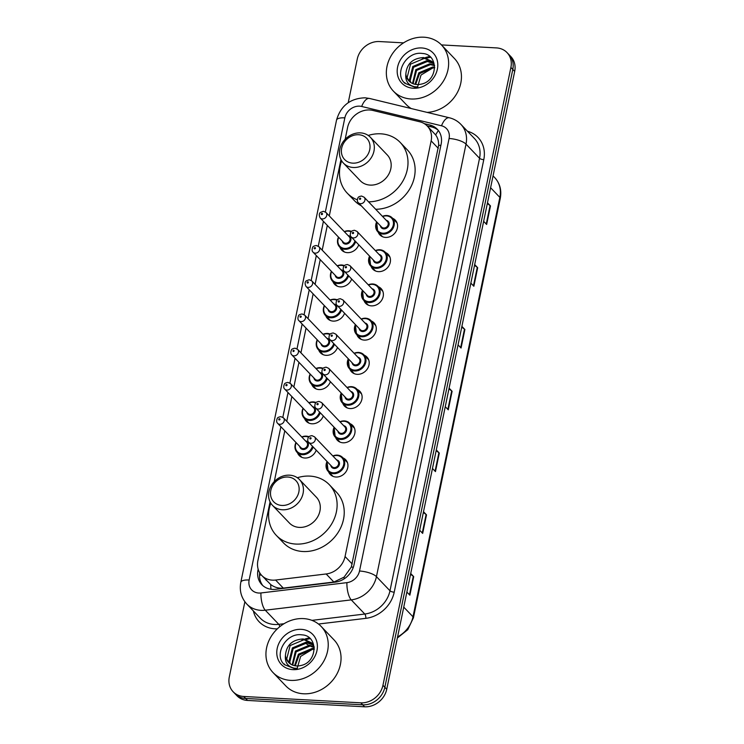 <?xml version="1.0" encoding="UTF-8"?>
<svg xmlns="http://www.w3.org/2000/svg" width="744" height="744" viewBox="0 0 744 744"><rect width="100%" height="100%" fill="white"/><g stroke="black" fill="none" stroke-linecap="round" stroke-linejoin="round"><path stroke-width="1.12" d="M392.637 218.318A10.667 9.142 136.3 0 1 395.315 220.159A10.667 9.142 136.3 0 1 396.124 231.31A10.667 9.142 136.3 0 1 385.559 237.41A10.667 9.142 136.3 0 1 379.896 234.899A10.667 9.142 136.3 0 1 378.185 232.137M385.541 252.551A10.667 9.142 136.3 0 1 388.228 254.383A10.667 9.142 136.3 0 1 389.038 265.543A10.667 9.142 136.3 0 1 378.473 271.644A10.667 9.142 136.3 0 1 372.809 269.133A10.667 9.142 136.3 0 1 371.089 266.371M378.454 286.775A10.667 9.142 136.3 0 1 381.133 288.616A10.667 9.142 136.3 0 1 381.951 299.767A10.667 9.142 136.3 0 1 371.377 305.868A10.667 9.142 136.3 0 1 365.723 303.357A10.667 9.142 136.3 0 1 364.002 300.595M371.368 321.008A10.667 9.142 136.3 0 1 374.046 322.84A10.667 9.142 136.3 0 1 374.864 334A10.667 9.142 136.3 0 1 364.29 340.101A10.667 9.142 136.3 0 1 358.636 337.59A10.667 9.142 136.3 0 1 356.915 334.828M364.281 355.232A10.667 9.142 136.3 0 1 366.959 357.074A10.667 9.142 136.3 0 1 367.769 368.224A10.667 9.142 136.3 0 1 357.204 374.334A10.667 9.142 136.3 0 1 351.54 371.814A10.667 9.142 136.3 0 1 349.829 369.061M357.194 389.465A10.667 9.142 136.3 0 1 359.873 391.298A10.667 9.142 136.3 0 1 360.682 402.458A10.667 9.142 136.3 0 1 350.117 408.558A10.667 9.142 136.3 0 1 344.453 406.047A10.667 9.142 136.3 0 1 342.742 403.285M350.099 423.689A10.667 9.142 136.3 0 1 352.786 425.531A10.667 9.142 136.3 0 1 353.595 436.682A10.667 9.142 136.3 0 1 343.031 442.792A10.667 9.142 136.3 0 1 337.367 440.271A10.667 9.142 136.3 0 1 335.646 437.519M343.012 457.923A10.667 9.142 136.3 0 1 345.69 459.755A10.667 9.142 136.3 0 1 346.509 470.915A10.667 9.142 136.3 0 1 335.935 477.016A10.667 9.142 136.3 0 1 330.28 474.505A10.667 9.142 136.3 0 1 328.56 471.743M316.228 450.176A10.667 9.142 136.3 0 1 304.854 458.025A10.667 9.142 136.3 0 1 299.19 455.514A10.667 9.142 136.3 0 1 297.479 452.752M323.315 415.942A10.667 9.142 136.3 0 1 311.941 423.792A10.667 9.142 136.3 0 1 306.277 421.281A10.667 9.142 136.3 0 1 304.566 418.519M344.584 313.252A10.667 9.142 136.3 0 1 333.21 321.11A10.667 9.142 136.3 0 1 327.546 318.59A10.667 9.142 136.3 0 1 325.826 315.837M358.757 244.795A10.667 9.142 136.3 0 1 347.383 252.653A10.667 9.142 136.3 0 1 341.719 250.133A10.667 9.142 136.3 0 1 340.008 247.38M351.67 279.028A10.667 9.142 136.3 0 1 340.296 286.877A10.667 9.142 136.3 0 1 334.633 284.366A10.667 9.142 136.3 0 1 332.921 281.604M337.497 347.485A10.667 9.142 136.3 0 1 326.123 355.334A10.667 9.142 136.3 0 1 320.459 352.823A10.667 9.142 136.3 0 1 318.739 350.061M330.401 381.709A10.667 9.142 136.3 0 1 319.027 389.568A10.667 9.142 136.3 0 1 313.373 387.057A10.667 9.142 136.3 0 1 311.652 384.295M270.072 501.847L257.898 560.623A19.995 17.14 -43.7 0 0 261.739 575.438A19.995 17.14 -43.7 0 0 275.587 580.041L326.16 573.968A19.995 17.14 -43.7 0 0 345.058 556.531L431.139 140.867A19.995 17.14 -43.7 0 0 427.298 126.052A19.995 17.14 -43.7 0 0 419.802 121.793L372.837 110.438A19.995 17.14 -43.7 0 0 369.712 109.982A19.995 17.14 -43.7 0 0 347.588 127.522L345.151 139.305M261.739 575.438L270.677 584.514C274.369 587.332 278.572 588.532 283.297 588.104L333.879 582.031L344.072 577.158L351.308 567.03L438.653 145.257C438.737 141.174 437.742 137.733 435.659 134.924L427.298 126.052M340.957 159.551L329.285 215.909M327.314 225.423L322.199 250.142M320.227 259.656L315.103 284.366M313.14 293.88L308.016 318.599M306.044 328.113L300.929 352.833M298.958 362.337L293.843 387.057M291.871 396.571L286.756 421.29M284.785 430.804L274.266 481.601M305.765 639.403A26.663 22.859 136.3 0 1 309.895 638.436M426.173 57.995A26.663 22.859 136.3 0 1 430.292 57.037M441.443 44.919L496.443 47.904A19.995 17.14 136.3 0 1 507.055 52.619A19.995 17.14 136.3 0 1 510.896 67.434L382.946 685.289A19.995 17.14 136.3 0 1 360.812 702.829L243.762 696.477A19.995 17.14 136.3 0 1 233.142 691.762A19.995 17.14 136.3 0 1 229.31 676.947L244.878 601.766M348.229 102.691L357.26 59.092A19.995 17.14 136.3 0 1 379.384 41.552L403.555 42.864M233.142 691.762L236.945 695.733A19.995 17.14 136.3 0 0 247.557 700.448L364.616 706.8A19.995 17.14 136.3 0 0 386.741 689.26L514.69 71.405A19.995 17.14 136.3 0 0 510.858 56.591L508.961 54.6A19.995 17.14 136.3 0 1 512.793 69.415L384.843 687.27A19.995 17.14 136.3 0 1 362.719 704.819L245.659 698.458A19.995 17.14 136.3 0 1 235.039 693.752A19.995 17.14 136.3 0 0 245.659 698.458L362.719 704.819A19.995 17.14 136.3 0 0 384.843 687.27L512.793 69.415A19.995 17.14 136.3 0 0 508.961 54.6L507.055 52.619M258.159 569.179L258.019 569.867A19.995 17.14 -43.7 0 0 261.86 584.682A19.995 17.14 -43.7 0 0 275.708 589.285L335.135 582.161A19.995 17.14 -43.7 0 0 354.032 564.724L441.146 144.066A19.995 17.14 -43.7 0 0 437.305 129.251A19.995 17.14 -43.7 0 0 429.809 124.992L424.331 123.662M262.855 585.63A19.995 17.14 136.3 0 1 259.74 572.815M427.112 125.866L431.706 126.973A19.995 17.14 136.3 0 1 438.207 130.284M423.503 511.723L426.507 514.857L422.666 533.392L419.672 530.258M410.716 573.503L413.711 576.646L409.87 595.181L406.875 592.047M461.894 326.365L464.888 329.499L461.057 348.034L458.053 344.9M474.691 264.576L477.685 267.719L473.854 286.254L470.85 283.12M487.487 202.796L490.482 205.93L486.641 224.465L483.647 221.331M436.3 449.934L439.304 453.068L435.463 471.603L432.469 468.469M449.097 388.154L452.101 391.288L448.26 409.823L445.256 406.689M448.939 388.907L451.692 390.935A5.329 1.721 11.7 0 1 452.101 391.288M436.142 450.697L438.895 452.724A5.329 1.721 11.7 0 1 439.304 453.068M487.329 203.558L490.082 205.586A5.329 1.721 11.7 0 1 490.482 205.93M474.533 265.338L477.285 267.366A5.329 1.721 11.7 0 1 477.685 267.719M461.736 327.127L464.488 329.155A5.329 1.721 11.7 0 1 464.888 329.499M410.558 574.266L413.311 576.293A5.329 1.721 11.7 0 1 413.711 576.646M423.355 512.486L426.107 514.513A5.329 1.721 11.7 0 1 426.507 514.857M411.088 98.989A33.331 28.57 136.3 0 1 393.399 91.131A33.331 28.57 136.3 0 1 390.86 56.274A33.331 28.57 136.3 0 1 423.885 37.2A33.331 28.57 136.3 0 1 441.573 45.049A33.331 28.57 136.3 0 1 444.112 79.915A33.331 28.57 136.3 0 1 411.088 98.989M411.209 108.54A33.331 28.57 136.3 0 1 406.215 104.532L393.399 91.131M432.348 61.845L424.406 58.339L410.521 64.151L407.126 77.59L409.219 81.245M434.58 65.519L431.985 61.445L423.652 57.548C412.734 58.218 406.791 63.696 405.843 73.981A15.066 12.918 136.3 0 0 408.968 80.994A15.066 12.918 136.3 0 0 416.966 84.537A15.066 12.918 136.3 0 0 421.411 84.081C438.095 80.826 438.886 54.126 422.36 53.466C406.224 50.815 393.641 73.991 404.894 83.282L414.454 87.085L417.83 86.955L414.761 86.769C408.112 85.262 405.136 81.003 405.843 73.981M433.64 63.621L427.419 61.492L413.534 67.295L410.139 80.743L410.986 82.658M433.343 63.147L426.665 60.701L412.781 66.514L409.386 79.952L410.511 82.333M434.589 65.658L430.432 64.635L416.556 70.448L413.106 83.728M434.422 65.137L429.679 63.854L415.794 69.666L412.539 83.495M434.663 67.946L433.454 67.788L419.57 73.6L415.645 84.407M434.682 67.313L432.701 67.007L418.816 72.81L414.966 84.277M421.662 47.951A21.734 18.628 136.3 0 1 437.37 69.173A21.734 18.628 136.3 0 1 413.311 88.238A21.734 18.628 136.3 0 1 397.612 67.016A21.734 18.628 136.3 0 1 421.662 47.951M417.57 86.983L421.02 75.032L432.404 68.188M441.573 45.049L454.389 58.451A33.331 28.57 136.3 0 1 457.737 91.81A33.331 28.57 136.3 0 1 427.103 112.391M352.768 163.15A15.336 13.141 136.3 0 1 341.682 148.177A15.336 13.141 136.3 0 1 358.645 134.729A15.336 13.141 136.3 0 1 369.731 149.702A15.336 13.141 136.3 0 1 352.768 163.15M353.307 167.484A18.665 15.996 136.3 0 1 343.403 163.085A18.665 15.996 136.3 0 1 341.98 143.564A18.665 15.996 136.3 0 1 360.477 132.878A18.665 15.996 136.3 0 1 370.382 137.277A18.665 15.996 136.3 0 1 371.805 156.798A18.665 15.996 136.3 0 1 353.307 167.484M343.403 163.085L360.254 180.699A18.665 15.996 -43.7 0 0 370.159 185.098A18.665 15.996 -43.7 0 0 388.656 174.422A18.665 15.996 -43.7 0 0 387.233 154.901L370.382 137.277M357.315 199.801A36.661 31.425 136.3 0 1 347.243 193.142A36.661 31.425 136.3 0 1 341.663 160.844M368.224 135.445A36.661 31.425 136.3 0 1 380.779 133.818A36.661 31.425 136.3 0 1 400.235 142.457A36.661 31.425 136.3 0 1 403.508 179.936A36.661 31.425 136.3 0 1 368.559 201.829M361.314 205.828A36.661 31.425 136.3 0 1 354.367 200.582L347.243 193.142M400.235 142.457L407.359 149.897A36.661 31.425 136.3 0 1 410.632 187.376A36.661 31.425 136.3 0 1 375.683 209.269M281.883 505.446A15.336 13.141 136.3 0 1 270.797 490.473A15.336 13.141 136.3 0 1 287.761 477.025A15.336 13.141 136.3 0 1 298.846 491.998A15.336 13.141 136.3 0 1 281.883 505.446M282.422 509.77A18.665 15.996 136.3 0 1 272.518 505.371A18.665 15.996 136.3 0 1 271.095 485.851A18.665 15.996 136.3 0 1 289.593 475.174A18.665 15.996 136.3 0 1 299.497 479.573A18.665 15.996 136.3 0 1 300.92 499.094A18.665 15.996 136.3 0 1 282.422 509.77M272.518 505.371L289.37 522.995A18.665 15.996 -43.7 0 0 299.274 527.394A18.665 15.996 -43.7 0 0 317.772 516.708A18.665 15.996 -43.7 0 0 316.349 497.187L299.497 479.573M297.34 477.732A36.661 31.425 136.3 0 1 309.895 476.104A36.661 31.425 136.3 0 1 329.35 484.744A36.661 31.425 136.3 0 1 332.149 523.097A36.661 31.425 136.3 0 1 295.824 544.069A36.661 31.425 136.3 0 1 276.359 535.429A36.661 31.425 136.3 0 1 270.779 503.139M329.35 484.744L336.474 492.193A36.661 31.425 136.3 0 1 339.264 530.537A36.661 31.425 136.3 0 1 302.938 551.518A36.661 31.425 136.3 0 1 283.483 542.878L276.359 535.429M290.69 680.388A33.331 28.57 136.3 0 1 273.002 672.529A33.331 28.57 136.3 0 1 270.453 637.673A33.331 28.57 136.3 0 1 303.487 618.599A33.331 28.57 136.3 0 1 321.176 626.457A33.331 28.57 136.3 0 1 323.714 661.314A33.331 28.57 136.3 0 1 290.69 680.388M321.176 626.457L333.991 639.849A33.331 28.57 136.3 0 1 336.53 674.715A33.331 28.57 136.3 0 1 303.506 693.78A33.331 28.57 136.3 0 1 285.817 685.931L273.002 672.529M311.95 643.244L304.008 639.738L290.123 645.55L286.728 658.989L288.821 662.644M314.173 646.917L311.578 642.844L303.254 638.947C292.327 639.617 286.384 645.095 285.436 655.38A15.066 12.918 136.3 0 0 288.57 662.393A15.066 12.918 136.3 0 0 296.568 665.945A15.066 12.918 136.3 0 0 301.013 665.48C317.688 662.225 318.488 635.525 301.952 634.865C285.817 632.214 273.234 655.399 284.487 664.69L294.057 668.484L297.423 668.354L294.364 668.168C287.705 666.671 284.729 662.402 285.436 655.38M313.243 645.02L307.021 642.89L293.136 648.703L289.742 662.141L290.588 664.057M312.945 644.555L306.268 642.1L292.383 647.912L288.988 661.351L290.113 663.732M314.191 647.057L310.034 646.043L296.149 651.846L292.699 665.127M314.014 646.536L309.281 645.253L295.396 651.065L292.141 664.894M314.266 649.345L313.047 649.187L299.162 654.999L295.247 665.806M314.275 648.712L312.294 648.405L298.409 654.218L294.559 665.675M301.255 629.35A21.734 18.628 136.3 0 1 316.963 650.572A21.734 18.628 136.3 0 1 292.913 669.637A21.734 18.628 136.3 0 1 277.205 648.415A21.734 18.628 136.3 0 1 301.255 629.35M297.163 668.382L300.623 656.431L311.996 649.586M271.002 589.257A19.995 6.789 -96.8 0 1 270.677 584.514M265.599 579.474A6.668 5.71 -43.7 0 0 266.622 580.543M440.857 145.461A19.995 6.454 -168.3 0 0 438.653 145.257M435.659 134.924A19.995 9.03 -76.4 0 1 438.467 130.618M353.344 567.226A19.995 6.454 -168.3 0 0 351.308 567.03M344.184 578.813A19.995 6.789 -96.8 0 1 344.072 577.158M261.386 575.056A19.995 6.454 -168.3 0 0 259.526 575.159M438.272 148.335L431.139 140.867M352.191 563.999L345.058 556.531M333.879 582.031L326.16 573.968M283.297 588.104L275.587 580.041M280.879 426.721L249.138 580.013A13.336 11.43 -43.7 0 0 258.773 593.033A13.336 11.43 -43.7 0 0 260.93 592.959L346.909 582.645A13.336 11.43 -43.7 0 0 359.51 571.02L449.078 138.496A13.336 11.43 -43.7 0 0 441.518 125.783L361.677 106.466A13.336 11.43 -43.7 0 0 359.594 106.16A13.336 11.43 -43.7 0 0 344.844 117.859L325.361 211.938M361.677 106.466A13.336 6.017 -76.4 0 1 369.554 98.468L365.062 97.808C350.257 98.31 340.743 105.75 336.53 120.119A13.336 4.306 11.7 0 1 344.844 117.859M449.078 138.496A13.336 4.306 11.7 0 1 466.014 144.122L479.545 158.267A26.663 22.859 -43.7 0 0 474.43 138.505L460.899 124.369A26.663 22.859 136.3 0 1 466.014 144.122L376.445 576.646A26.663 22.859 136.3 0 1 351.252 599.887L265.273 610.201A26.663 22.859 136.3 0 1 260.958 610.35A26.663 22.859 136.3 0 1 246.803 604.063L260.335 618.208A26.663 22.859 -43.7 0 0 274.49 624.495A26.663 22.859 -43.7 0 0 278.795 624.346L284.022 623.723M279.735 626.736A3.329 1.135 83.2 0 0 278.795 624.346L265.273 610.201A13.336 4.52 -96.8 0 1 260.93 592.959M467.474 131.232A30.002 25.715 136.3 0 1 483.777 159.672L394.208 592.187A30.002 25.715 136.3 0 1 365.871 618.338L318.478 624.03M277.335 628.847A30.002 25.715 136.3 0 1 253.379 610.936M510.896 67.434L514.69 71.405M243.762 696.477L247.557 700.448M360.812 702.829L364.616 706.8M382.946 685.289L386.741 689.26M346.909 582.645A13.336 4.52 -96.8 0 0 351.252 599.887L364.783 614.033A26.663 22.859 -43.7 0 0 389.977 590.783L479.545 158.267A3.329 1.079 -168.3 0 0 483.777 159.672M311.95 620.366L364.783 614.033A3.329 1.135 83.2 0 1 365.871 618.338M359.51 571.02A13.336 4.306 11.7 0 1 376.445 576.646L389.977 590.783A3.329 1.079 -168.3 0 0 394.208 592.187M323.408 221.349L318.274 246.162M316.321 255.573L311.187 280.395M309.234 289.807L304.091 314.619M302.148 324.031L297.005 348.852M295.061 358.264L289.918 383.076M287.965 392.488L282.832 417.31M441.518 125.783A13.336 6.017 -76.4 0 1 449.404 117.785L369.554 98.468M336.53 120.119L240.823 582.273A13.336 4.306 11.7 0 1 249.138 580.013M431.706 126.973L429.809 124.992M258.596 570.471L258.019 569.867M490.603 187.721L499.847 197.383A6.668 2.148 11.7 0 1 500.275 198.397L413.422 617.799A6.668 2.148 -168.3 0 0 412.994 616.785L499.847 197.383A26.663 22.859 -43.7 0 0 494.732 177.621C499.931 183.359 501.781 190.287 500.275 198.397M397.584 636.911A26.663 22.859 -43.7 0 0 412.994 616.785L403.75 607.123M305.263 642.844A26.663 22.859 -43.7 0 0 305.747 643.262L305.254 642.844M308.425 645.206L306.193 643.644A26.663 22.859 -43.7 0 0 308.555 645.206M311.113 646.443A26.663 22.859 -43.7 0 0 314.228 647.429M447.869 409.414L451.692 390.935M460.666 347.625L464.488 329.155M473.454 285.845L477.285 267.366M486.251 224.056L490.082 205.586M435.073 471.203L438.895 452.724M422.276 532.983L426.107 514.513M409.479 594.772L413.311 576.293M426.693 58.153A26.663 22.859 136.3 0 1 430.553 57.279M404.848 83.244A27.333 23.427 136.3 0 1 404.913 82.63M422.146 58.971A27.333 23.427 136.3 0 1 423.652 58.292M425.075 57.744A27.333 23.427 136.3 0 1 429.707 56.516M306.296 639.561A26.663 22.859 136.3 0 1 310.155 638.678M284.45 664.643A27.333 23.427 136.3 0 1 284.506 664.029M301.738 640.37A27.333 23.427 136.3 0 1 303.254 639.691M304.677 639.143A27.333 23.427 136.3 0 1 309.299 637.915M344.286 231.589A9.998 8.575 136.3 0 1 348.741 230.77A9.998 8.575 136.3 0 1 351.493 231.384L348.648 230.714L344.221 231.533M355.688 241.586A9.998 8.575 136.3 0 1 344.9 249.305A9.998 8.575 136.3 0 1 339.599 246.943A9.998 8.575 136.3 0 1 338.501 237.122M338.697 237.327A9.337 7.998 -43.7 0 0 344.788 248.44A9.337 7.998 -43.7 0 0 354.972 240.842M351.122 231.784A9.337 7.998 -43.7 0 0 348.378 231.133A9.337 7.998 -43.7 0 0 344.481 231.803M348.053 235.532A4.669 3.999 136.3 0 1 350.777 240.312A4.669 3.999 136.3 0 1 345.69 244.116A4.669 3.999 136.3 0 1 342.268 241.065M343.458 242.302A3.999 3.432 -43.7 0 0 345.579 243.242A3.999 3.432 -43.7 0 0 349.541 240.954A3.999 3.432 -43.7 0 0 349.234 236.769L325.984 212.458A3.999 3.432 136.3 0 1 326.281 216.643A3.999 3.432 136.3 0 1 322.319 218.931A3.999 3.432 136.3 0 1 320.199 217.983L343.458 242.302M321.771 214.598A0.67 0.567 -43.7 0 0 322.031 213.361A0.67 0.567 -43.7 0 0 321.771 214.598M337.19 265.822A9.998 8.575 136.3 0 1 341.654 264.994A9.998 8.575 136.3 0 1 344.398 265.608M348.601 275.81A9.998 8.575 136.3 0 1 337.813 283.529A9.998 8.575 136.3 0 1 332.503 281.176A9.998 8.575 136.3 0 1 331.415 271.355M331.61 271.56A9.337 7.998 -43.7 0 0 337.702 282.664A9.337 7.998 -43.7 0 0 347.885 275.066M344.026 266.017A9.337 7.998 -43.7 0 0 341.282 265.366A9.337 7.998 -43.7 0 0 337.385 266.026M340.966 269.765A4.669 3.999 136.3 0 1 343.691 274.536A4.669 3.999 136.3 0 1 338.604 278.34A4.669 3.999 136.3 0 1 335.181 275.289M336.372 276.536A3.999 3.432 -43.7 0 0 338.492 277.475A3.999 3.432 -43.7 0 0 342.454 275.187A3.999 3.432 -43.7 0 0 342.147 271.002L318.888 246.683A3.999 3.432 136.3 0 1 319.195 250.868A3.999 3.432 136.3 0 1 315.233 253.155A3.999 3.432 136.3 0 1 313.112 252.216L336.372 276.536M314.684 248.831A0.67 0.567 -43.7 0 0 314.945 247.594A0.67 0.567 -43.7 0 0 314.684 248.831M330.103 300.055A9.998 8.575 136.3 0 1 334.567 299.228A9.998 8.575 136.3 0 1 337.311 299.841L334.474 299.181L330.048 299.99M341.515 310.043A9.998 8.575 136.3 0 1 330.727 317.762A9.998 8.575 136.3 0 1 325.416 315.4A9.998 8.575 136.3 0 1 324.328 305.579M324.524 305.784A9.337 7.998 -43.7 0 0 330.615 316.898A9.337 7.998 -43.7 0 0 340.798 309.299M336.939 300.241A9.337 7.998 -43.7 0 0 334.196 299.59A9.337 7.998 -43.7 0 0 330.299 300.26M333.87 303.989A4.669 3.999 136.3 0 1 336.604 308.769A4.669 3.999 136.3 0 1 331.508 312.573A4.669 3.999 136.3 0 1 328.095 309.523M329.276 310.76A3.999 3.432 -43.7 0 0 331.406 311.699A3.999 3.432 -43.7 0 0 335.367 309.411A3.999 3.432 -43.7 0 0 335.06 305.235L311.801 280.916A3.999 3.432 136.3 0 1 312.108 285.101A3.999 3.432 136.3 0 1 308.146 287.389A3.999 3.432 136.3 0 1 306.026 286.449L329.276 310.76M307.598 283.055A0.67 0.567 -43.7 0 0 307.849 281.818A0.67 0.567 -43.7 0 0 307.598 283.055M323.017 334.279A9.998 8.575 136.3 0 1 327.472 333.452A9.998 8.575 136.3 0 1 330.224 334.065L327.379 333.405L322.952 334.214M334.419 344.277A9.998 8.575 136.3 0 1 323.64 351.986A9.998 8.575 136.3 0 1 318.33 349.634A9.998 8.575 136.3 0 1 317.232 339.813M317.428 340.017A9.337 7.998 -43.7 0 0 323.528 351.122A9.337 7.998 -43.7 0 0 333.712 343.533M329.852 334.474A9.337 7.998 -43.7 0 0 327.109 333.824A9.337 7.998 -43.7 0 0 323.212 334.484M326.783 338.222A4.669 3.999 136.3 0 1 329.518 343.003A4.669 3.999 136.3 0 1 324.421 346.797A4.669 3.999 136.3 0 1 321.008 343.747M322.189 344.993A3.999 3.432 -43.7 0 0 324.31 345.932A3.999 3.432 -43.7 0 0 328.281 343.644A3.999 3.432 -43.7 0 0 327.974 339.459L304.714 315.149A3.999 3.432 136.3 0 1 305.021 319.325A3.999 3.432 136.3 0 1 301.06 321.613A3.999 3.432 136.3 0 1 298.93 320.673L322.189 344.993M300.511 317.288A0.67 0.567 -43.7 0 0 300.762 316.051A0.67 0.567 -43.7 0 0 300.511 317.288M315.93 368.513A9.998 8.575 136.3 0 1 320.385 367.685A9.998 8.575 136.3 0 1 323.138 368.299L320.292 367.638L315.865 368.447M327.332 378.501A9.998 8.575 136.3 0 1 316.544 386.22A9.998 8.575 136.3 0 1 311.243 383.867A9.998 8.575 136.3 0 1 310.146 374.037M310.341 374.241A9.337 7.998 -43.7 0 0 316.442 385.355A9.337 7.998 -43.7 0 0 326.625 377.757M322.766 368.699A9.337 7.998 -43.7 0 0 320.022 368.057A9.337 7.998 -43.7 0 0 316.126 368.717M319.697 372.446A4.669 3.999 136.3 0 1 322.431 377.227A4.669 3.999 136.3 0 1 317.335 381.03A4.669 3.999 136.3 0 1 313.912 377.98M315.103 379.217A3.999 3.432 -43.7 0 0 317.223 380.165A3.999 3.432 -43.7 0 0 321.185 377.878A3.999 3.432 -43.7 0 0 320.887 373.693L297.628 349.373A3.999 3.432 136.3 0 1 297.935 353.558A3.999 3.432 136.3 0 1 293.964 355.846A3.999 3.432 136.3 0 1 291.843 354.907L315.103 379.217M293.424 351.512A0.67 0.567 -43.7 0 0 293.675 350.284A0.67 0.567 -43.7 0 0 293.424 351.512M308.834 402.737A9.998 8.575 136.3 0 1 313.298 401.909A9.998 8.575 136.3 0 1 316.051 402.523L313.205 401.862L308.779 402.671M320.246 412.734A9.998 8.575 136.3 0 1 309.458 420.444A9.998 8.575 136.3 0 1 304.157 418.091A9.998 8.575 136.3 0 1 303.059 408.27M303.254 408.475A9.337 7.998 -43.7 0 0 309.346 419.579A9.337 7.998 -43.7 0 0 319.529 411.99M315.67 402.932A9.337 7.998 -43.7 0 0 312.936 402.281A9.337 7.998 -43.7 0 0 309.039 402.941M312.61 406.68A4.669 3.999 136.3 0 1 315.335 411.46A4.669 3.999 136.3 0 1 310.248 415.254A4.669 3.999 136.3 0 1 306.826 412.204M308.016 413.45A3.999 3.432 -43.7 0 0 310.136 414.389A3.999 3.432 -43.7 0 0 314.098 412.102A3.999 3.432 -43.7 0 0 313.791 407.917L290.541 383.606A3.999 3.432 136.3 0 1 290.839 387.791A3.999 3.432 136.3 0 1 286.877 390.079A3.999 3.432 136.3 0 1 284.757 389.131L308.016 413.45M286.328 385.745A0.67 0.567 -43.7 0 0 286.589 384.509A0.67 0.567 -43.7 0 0 286.328 385.745M301.748 436.97A9.998 8.575 136.3 0 1 306.212 436.142A9.998 8.575 136.3 0 1 308.955 436.756M313.159 446.958A9.998 8.575 136.3 0 1 302.371 454.677A9.998 8.575 136.3 0 1 297.061 452.324A9.998 8.575 136.3 0 1 295.973 442.494M296.168 442.699A9.337 7.998 -43.7 0 0 302.259 453.812A9.337 7.998 -43.7 0 0 312.443 446.214M308.583 437.156A9.337 7.998 -43.7 0 0 305.84 436.514A9.337 7.998 -43.7 0 0 301.943 437.174M305.524 440.904A4.669 3.999 136.3 0 1 308.248 445.684A4.669 3.999 136.3 0 1 303.161 449.488A4.669 3.999 136.3 0 1 299.739 446.437M300.929 447.674A3.999 3.432 -43.7 0 0 303.05 448.623A3.999 3.432 -43.7 0 0 307.012 446.335A3.999 3.432 -43.7 0 0 306.705 442.15L283.445 417.83A3.999 3.432 136.3 0 1 283.752 422.015A3.999 3.432 136.3 0 1 279.791 424.303A3.999 3.432 136.3 0 1 277.67 423.364L300.929 447.674M279.242 419.979A0.67 0.567 -43.7 0 0 279.502 418.742A0.67 0.567 -43.7 0 0 279.242 419.979M386.917 215.528A9.998 8.575 136.3 0 1 392.218 217.89A9.998 8.575 136.3 0 1 392.981 228.343A9.998 8.575 136.3 0 1 383.076 234.062A9.998 8.575 136.3 0 1 377.766 231.71A9.998 8.575 136.3 0 1 376.678 221.889M382.453 216.355A9.998 8.575 136.3 0 1 386.722 215.518M376.873 222.093A9.337 7.998 -43.7 0 0 382.965 233.198A9.337 7.998 -43.7 0 0 393.297 225.013A9.337 7.998 -43.7 0 0 386.545 215.9A9.337 7.998 -43.7 0 0 382.649 216.56M386.22 220.298A4.669 3.999 136.3 0 1 388.954 225.079A4.669 3.999 136.3 0 1 383.858 228.873A4.669 3.999 136.3 0 1 380.444 225.823M358.376 202.749L381.626 227.069A3.999 3.432 -43.7 0 0 383.755 228.008A3.999 3.432 -43.7 0 0 387.717 225.72A3.999 3.432 -43.7 0 0 387.41 221.535L364.151 197.225A3.999 3.432 136.3 0 1 364.458 201.41A3.999 3.432 136.3 0 1 360.496 203.698A3.999 3.432 136.3 0 1 358.376 202.749C357.213 201.773 357.055 200.183 357.901 197.978C358.078 197.058 359.296 196.407 361.575 196.044L364.151 197.225M360.208 198.127A0.67 0.567 -43.7 0 0 359.947 199.364A0.67 0.567 -43.7 0 0 360.208 198.127M375.367 250.589A9.998 8.575 136.3 0 1 379.821 249.761A9.998 8.575 136.3 0 1 385.132 252.114A9.998 8.575 136.3 0 1 385.894 262.576A9.998 8.575 136.3 0 1 375.99 268.296A9.998 8.575 136.3 0 1 370.679 265.943A9.998 8.575 136.3 0 1 369.582 256.113M369.787 256.317A9.337 7.998 -43.7 0 0 375.878 267.431A9.337 7.998 -43.7 0 0 386.201 259.247A9.337 7.998 -43.7 0 0 379.459 250.133A9.337 7.998 -43.7 0 0 375.562 250.793M379.133 254.522A4.669 3.999 136.3 0 1 381.867 259.303A4.669 3.999 136.3 0 1 376.771 263.106A4.669 3.999 136.3 0 1 373.358 260.056M351.28 236.983L374.539 261.293A3.999 3.432 -43.7 0 0 376.669 262.241A3.999 3.432 -43.7 0 0 380.63 259.954A3.999 3.432 -43.7 0 0 380.324 255.769L357.064 231.449A3.999 3.432 136.3 0 1 357.371 235.634A3.999 3.432 136.3 0 1 353.409 237.922A3.999 3.432 136.3 0 1 351.28 236.983C350.126 236.006 349.968 234.416 350.815 232.212C350.982 231.282 352.21 230.64 354.479 230.268L357.064 231.449M353.112 232.361A0.67 0.567 -43.7 0 0 352.861 233.597A0.67 0.567 -43.7 0 0 353.112 232.361M372.735 283.985A9.998 8.575 136.3 0 1 378.045 286.347A9.998 8.575 136.3 0 1 378.808 296.8A9.998 8.575 136.3 0 1 368.903 302.529A9.998 8.575 136.3 0 1 363.593 300.167A9.998 8.575 136.3 0 1 362.495 290.346M368.28 284.812A9.998 8.575 136.3 0 1 372.549 283.985M362.691 290.551A9.337 7.998 -43.7 0 0 368.792 301.655A9.337 7.998 -43.7 0 0 379.115 293.471A9.337 7.998 -43.7 0 0 372.372 284.357A9.337 7.998 -43.7 0 0 368.475 285.017M372.047 288.756A4.669 3.999 136.3 0 1 374.781 293.536A4.669 3.999 136.3 0 1 369.684 297.33A4.669 3.999 136.3 0 1 366.262 294.289M344.193 271.207L367.452 295.526A3.999 3.432 -43.7 0 0 369.573 296.465A3.999 3.432 -43.7 0 0 373.534 294.178A3.999 3.432 -43.7 0 0 373.237 289.993L349.978 265.682A3.999 3.432 136.3 0 1 350.284 269.867A3.999 3.432 136.3 0 1 346.323 272.155A3.999 3.432 136.3 0 1 344.193 271.207C343.031 270.23 342.882 268.64 343.728 266.445C343.895 265.515 345.123 264.864 347.392 264.501L349.978 265.682M346.025 266.584A0.67 0.567 -43.7 0 0 345.774 267.821A0.67 0.567 -43.7 0 0 346.025 266.584M361.193 319.046A9.998 8.575 136.3 0 1 365.648 318.218A9.998 8.575 136.3 0 1 370.958 320.571A9.998 8.575 136.3 0 1 371.721 331.034A9.998 8.575 136.3 0 1 361.807 336.753A9.998 8.575 136.3 0 1 356.506 334.4A9.998 8.575 136.3 0 1 355.409 324.57M355.604 324.784A9.337 7.998 -43.7 0 0 361.705 335.888A9.337 7.998 -43.7 0 0 372.028 327.704A9.337 7.998 -43.7 0 0 365.285 318.59A9.337 7.998 -43.7 0 0 361.389 319.25M364.96 322.989A4.669 3.999 136.3 0 1 367.685 327.76A4.669 3.999 136.3 0 1 362.598 331.564A4.669 3.999 136.3 0 1 359.175 328.513M337.106 305.44L360.366 329.759A3.999 3.432 -43.7 0 0 362.486 330.699A3.999 3.432 -43.7 0 0 366.448 328.411A3.999 3.432 -43.7 0 0 366.141 324.226L342.891 299.906A3.999 3.432 136.3 0 1 343.189 304.091A3.999 3.432 136.3 0 1 339.227 306.379A3.999 3.432 136.3 0 1 337.106 305.44C335.944 304.463 335.786 302.873 336.641 300.669C336.809 299.739 338.027 299.097 340.306 298.725L342.891 299.906M338.939 300.818A0.67 0.567 -43.7 0 0 338.678 302.055A0.67 0.567 -43.7 0 0 338.939 300.818M358.562 352.451A9.998 8.575 136.3 0 1 363.863 354.804A9.998 8.575 136.3 0 1 364.625 365.257A9.998 8.575 136.3 0 1 354.721 370.986A9.998 8.575 136.3 0 1 349.41 368.624A9.998 8.575 136.3 0 1 348.322 358.803M354.098 353.27A9.998 8.575 136.3 0 1 358.366 352.442M348.518 359.008A9.337 7.998 -43.7 0 0 354.609 370.121A9.337 7.998 -43.7 0 0 364.941 361.928A9.337 7.998 -43.7 0 0 358.199 352.814A9.337 7.998 -43.7 0 0 354.302 353.484M357.873 357.213A4.669 3.999 136.3 0 1 360.598 361.993A4.669 3.999 136.3 0 1 355.511 365.797A4.669 3.999 136.3 0 1 352.089 362.747M330.02 339.664L353.279 363.983A3.999 3.432 -43.7 0 0 355.399 364.923A3.999 3.432 -43.7 0 0 359.361 362.635A3.999 3.432 -43.7 0 0 359.054 358.45L335.795 334.14A3.999 3.432 136.3 0 1 336.102 338.325A3.999 3.432 136.3 0 1 332.14 340.613A3.999 3.432 136.3 0 1 330.02 339.664C328.857 338.687 328.699 337.097 329.546 334.902C329.722 333.972 330.941 333.321 333.219 332.959L335.795 334.14M331.852 335.042A0.67 0.567 -43.7 0 0 331.592 336.279A0.67 0.567 -43.7 0 0 331.852 335.042M347.011 387.503A9.998 8.575 136.3 0 1 351.475 386.675A9.998 8.575 136.3 0 1 356.776 389.028A9.998 8.575 136.3 0 1 357.538 399.491A9.998 8.575 136.3 0 1 347.634 405.21A9.998 8.575 136.3 0 1 342.324 402.857A9.998 8.575 136.3 0 1 341.236 393.037M341.431 393.241A9.337 7.998 -43.7 0 0 347.522 404.345A9.337 7.998 -43.7 0 0 357.855 396.161A9.337 7.998 -43.7 0 0 351.103 387.047A9.337 7.998 -43.7 0 0 347.206 387.708M350.777 391.446A4.669 3.999 136.3 0 1 353.512 396.217A4.669 3.999 136.3 0 1 348.415 400.021A4.669 3.999 136.3 0 1 345.002 396.971M322.933 373.897L346.183 398.217A3.999 3.432 -43.7 0 0 348.313 399.156A3.999 3.432 -43.7 0 0 352.275 396.868A3.999 3.432 -43.7 0 0 351.968 392.683L328.709 368.364A3.999 3.432 136.3 0 1 329.015 372.549A3.999 3.432 136.3 0 1 325.054 374.837A3.999 3.432 136.3 0 1 322.933 373.897C321.771 372.921 321.613 371.33 322.459 369.126C322.636 368.206 323.854 367.555 326.132 367.183L328.709 368.364M324.765 369.275A0.67 0.567 -43.7 0 0 324.505 370.512A0.67 0.567 -43.7 0 0 324.765 369.275M344.379 420.909A9.998 8.575 136.3 0 1 349.689 423.262A9.998 8.575 136.3 0 1 350.452 433.724A9.998 8.575 136.3 0 1 340.547 439.444A9.998 8.575 136.3 0 1 335.237 437.081A9.998 8.575 136.3 0 1 334.14 427.261M339.924 421.736A9.998 8.575 136.3 0 1 344.193 420.899M334.344 427.465A9.337 7.998 -43.7 0 0 340.436 438.579A9.337 7.998 -43.7 0 0 350.759 430.385A9.337 7.998 -43.7 0 0 344.016 421.271A9.337 7.998 -43.7 0 0 340.12 421.941M343.691 425.67A4.669 3.999 136.3 0 1 346.425 430.451A4.669 3.999 136.3 0 1 341.329 434.254A4.669 3.999 136.3 0 1 337.916 431.204M315.837 408.131L339.097 432.441A3.999 3.432 -43.7 0 0 341.217 433.38A3.999 3.432 -43.7 0 0 345.188 431.092A3.999 3.432 -43.7 0 0 344.881 426.917L321.622 402.597A3.999 3.432 136.3 0 1 321.929 406.782A3.999 3.432 136.3 0 1 317.967 409.07A3.999 3.432 136.3 0 1 315.837 408.131C314.684 407.154 314.526 405.564 315.372 403.36C315.54 402.43 316.767 401.788 319.037 401.416L321.622 402.597M317.669 403.499A0.67 0.567 -43.7 0 0 317.418 404.736A0.67 0.567 -43.7 0 0 317.669 403.499M337.292 455.133A9.998 8.575 136.3 0 1 342.603 457.495A9.998 8.575 136.3 0 1 343.365 467.948A9.998 8.575 136.3 0 1 333.461 473.668A9.998 8.575 136.3 0 1 328.151 471.315A9.998 8.575 136.3 0 1 327.053 461.494M332.838 455.96A9.998 8.575 136.3 0 1 337.106 455.123M327.248 461.699A9.337 7.998 -43.7 0 0 333.349 472.803A9.337 7.998 -43.7 0 0 343.672 464.619A9.337 7.998 -43.7 0 0 336.93 455.505A9.337 7.998 -43.7 0 0 333.033 456.165M336.604 459.904A4.669 3.999 136.3 0 1 339.338 464.684A4.669 3.999 136.3 0 1 334.242 468.478A4.669 3.999 136.3 0 1 330.82 465.428M308.751 442.355L332.01 466.674A3.999 3.432 -43.7 0 0 334.13 467.613A3.999 3.432 -43.7 0 0 338.092 465.326A3.999 3.432 -43.7 0 0 337.795 461.141L314.535 436.83A3.999 3.432 136.3 0 1 314.842 441.006A3.999 3.432 136.3 0 1 310.871 443.294A3.999 3.432 136.3 0 1 308.751 442.355C307.588 441.378 307.439 439.788 308.286 437.584C308.453 436.663 309.681 436.012 311.95 435.649L314.535 436.83M310.583 437.732A0.67 0.567 -43.7 0 0 310.332 438.969A0.67 0.567 -43.7 0 0 310.583 437.732M460.899 124.369C457.718 121.077 453.887 118.891 449.404 117.785M240.823 582.273C239.261 590.634 241.251 597.897 246.803 604.063M413.422 617.799L407.786 629.675L397.361 637.999M494.732 177.621L493.058 175.872M325.984 212.458L323.398 211.277L320.385 212.403C319.018 213.63 318.953 215.49 320.199 217.983M338.436 237.057L337.543 242.739L339.599 246.943L344.407 251.974M344.416 265.599L341.561 264.948L337.134 265.757M318.888 246.683L316.312 245.501C314.061 245.864 312.843 246.497 312.666 247.399C311.792 249.64 311.941 251.239 313.112 252.216M331.35 271.29L330.457 276.973L332.503 281.176L337.32 286.208M311.801 280.916L309.225 279.735L306.203 280.869C304.845 282.088 304.78 283.948 306.026 286.449M324.263 305.514L323.361 311.197L325.416 315.4L330.224 320.432M304.714 315.149L302.129 313.968C299.879 314.321 298.669 314.954 298.493 315.865C297.619 318.097 297.758 319.697 298.93 320.673M317.177 339.748L316.274 345.43L318.33 349.634L323.138 354.665M297.628 349.373L295.043 348.192C292.792 348.555 291.583 349.187 291.406 350.089C290.523 352.321 290.672 353.93 291.843 354.907M310.09 373.972L309.188 379.654L311.243 383.867L316.051 388.889M290.541 383.606L287.956 382.425C285.705 382.779 284.496 383.411 284.32 384.323C283.436 386.555 283.585 388.163 284.757 389.131M302.994 408.205L302.101 413.887L304.157 418.091L308.965 423.122M308.974 436.747L306.119 436.096L301.692 436.905M283.445 417.83L280.869 416.649C278.619 417.012 277.4 417.644 277.224 418.547C276.349 420.788 276.498 422.387 277.67 423.364M295.907 442.429L295.015 448.121L297.061 452.324L301.878 457.346M382.574 236.741L377.766 231.71L376.613 221.824M382.397 216.29L386.824 215.481L392.218 217.89L397.026 222.912M375.488 270.965L370.679 265.943L369.526 256.048M375.302 250.523L379.738 249.714L385.132 252.114L389.94 257.145M368.401 305.198L363.593 300.167L362.44 290.281M368.215 284.747L372.642 283.938L378.045 286.347L382.853 291.378M361.314 339.422L356.506 334.4L355.344 324.514M361.128 318.981L365.555 318.172L370.958 320.571L375.767 325.602M354.228 373.655L349.41 368.624L348.257 358.738M354.042 353.214L358.469 352.396L363.863 354.804L368.68 359.836M347.132 407.889L342.324 402.857L341.171 392.972M346.955 387.438L351.382 386.629L356.776 389.028L361.584 394.06M340.045 442.113L335.237 437.081L334.084 427.196M339.859 421.671L344.295 420.862L349.689 423.262L354.497 428.293M332.959 476.346L328.151 471.315L326.997 461.429M332.773 455.895L337.199 455.086L342.603 457.495L347.411 462.517"/></g></svg>
